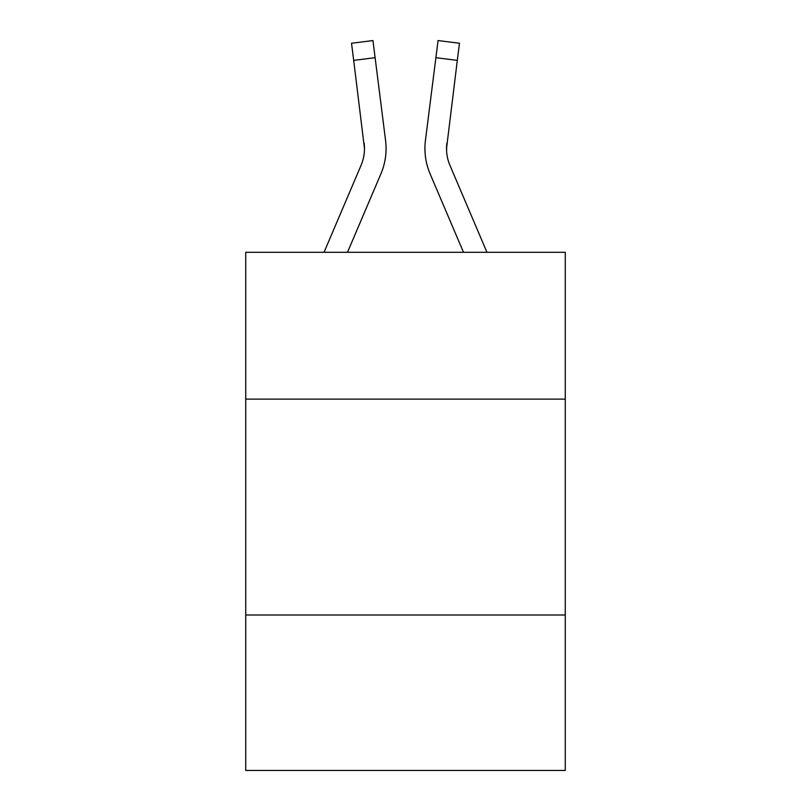 <?xml version="1.0" encoding="UTF-8"?>
<svg xmlns="http://www.w3.org/2000/svg" width="811" height="811" viewBox="0 0 811 811"><rect width="100%" height="100%" fill="white"/><g stroke="black" fill="none" stroke-linecap="round" stroke-linejoin="round"><path stroke-width="1.22" d="M565.267 399.113L565.267 252.302L245.733 252.302L245.733 399.113L565.267 399.113L565.267 770.45L245.733 770.45L245.733 399.113M565.267 615.002L245.733 615.002M380.896 173.868L347.493 252.302L380.896 173.868A64.768 64.768 0 0 0 385.56 140.374L375.108 57.682L353.687 60.389L351.528 43.257L372.948 40.55L375.108 57.682M385.995 151.657L386.066 148.464M385.235 137.789L385.56 140.374L385.235 137.789M486.965 252.302L449.973 165.414A43.176 43.176 0 0 1 446.516 148.575L457.313 60.389L435.892 57.682L438.052 40.55L459.472 43.257L457.313 60.389M430.104 173.868L463.507 252.302L430.104 173.868A64.768 64.768 0 0 1 425.44 140.374L435.892 57.682M449.973 165.414A43.176 43.176 0 0 1 446.516 148.575L446.516 148.575A43.176 43.176 0 0 0 449.973 165.414A43.176 43.176 0 0 1 446.516 148.575A43.176 43.176 0 0 0 449.973 165.414A43.176 43.176 0 0 1 446.516 148.575A43.176 43.176 0 0 0 449.973 165.414A43.176 43.176 0 0 1 446.516 148.575A43.176 43.176 0 0 0 449.973 165.414A43.176 43.176 0 0 1 446.516 148.575A43.176 43.176 0 0 0 449.973 165.414A43.176 43.176 0 0 1 446.516 148.575A43.176 43.176 0 0 0 449.973 165.414A43.176 43.176 0 0 1 446.516 148.575A43.176 43.176 0 0 0 449.973 165.414A43.176 43.176 0 0 1 446.516 148.575A43.176 43.176 0 0 0 449.973 165.414A43.176 43.176 0 0 1 446.516 148.575A43.176 43.176 0 0 0 449.973 165.414A43.176 43.176 0 0 1 446.516 148.575A43.176 43.176 0 0 0 449.973 165.414A43.176 43.176 0 0 1 446.516 148.575A43.176 43.176 0 0 0 449.973 165.414A43.176 43.176 0 0 1 446.516 148.575A43.176 43.176 0 0 0 449.973 165.414A43.176 43.176 0 0 1 446.516 148.575A43.176 43.176 0 0 0 449.973 165.414A43.176 43.176 0 0 1 446.861 143.081L446.567 150.603L446.861 143.081M324.035 252.302L361.027 165.414A43.176 43.176 0 0 0 364.484 148.585L353.687 60.389M361.027 165.414A43.176 43.176 0 0 0 364.484 148.585A43.176 43.176 0 0 1 361.027 165.414A43.176 43.176 0 0 0 364.484 148.585A43.176 43.176 0 0 1 361.027 165.414A43.176 43.176 0 0 0 364.484 148.585L364.139 143.081A43.176 43.176 0 0 1 361.027 165.414M425.005 151.657L424.934 148.464"/></g></svg>
